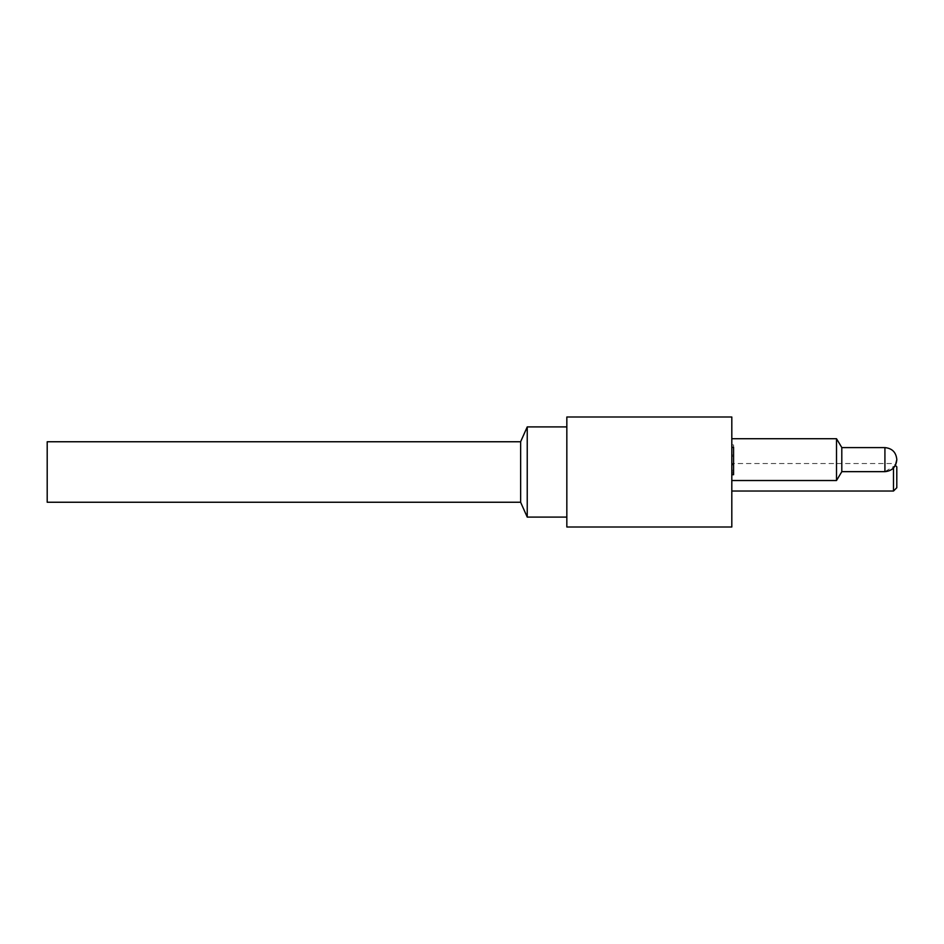<?xml version="1.0" encoding="UTF-8"?>
<svg xmlns="http://www.w3.org/2000/svg" width="944" height="944" viewBox="0 0 944 944"><rect width="100%" height="100%" fill="white"/><g stroke="black" fill="none" stroke-linecap="round" stroke-linejoin="round"><path stroke-width="0.71" stroke-dasharray="4.72 3.54" d="M520.64 441.721L520.64 502.243M731.812 527L731.812 417L566.837 417L566.837 527M733.571 470.289L733.571 444.907L733.571 470.289L731.812 470.289L731.812 463.941L731.812 473.109L731.812 444.907L731.812 470.289M733.571 463.941L731.812 463.941L733.571 463.941M733.571 473.109L731.812 473.109M733.571 464.932L731.812 464.932M733.571 447.727L731.812 447.727L733.571 447.727M733.571 444.907L731.812 444.907L733.571 444.907M733.571 456.282L731.812 456.282M733.571 464.708L731.812 464.708M731.812 447.22L733.571 447.22L733.571 474.714L731.812 474.714L731.812 447.22L731.812 474.714M733.571 471.894L731.812 471.894L733.571 471.894M841.8 459.622L841.8 471.729L841.8 459.622M841.8 464.236L841.8 447.598L841.8 464.236M836.514 438.724L836.514 480.52L836.514 459.622L836.514 480.52L841.8 471.729L841.8 447.527L836.514 438.724L836.514 459.622L836.514 438.724L731.812 438.724L731.812 480.52L731.812 438.724M566.837 472L566.837 426.9L566.837 472M731.812 459.622L731.812 480.52L731.812 459.622M731.812 477.275L731.812 491.033L731.812 477.275M527.236 517.1L527.236 426.9M47.2 502.243L47.2 441.757M896.8 487.729L896.8 466.832M893.496 468L893.496 491.033M733.571 455.067L731.812 455.067M841.8 447.598L884.917 447.598L884.917 471.658L884.917 447.598L884.917 471.658L895.384 465.416L893.496 463.528L731.812 463.528M836.514 480.52L731.812 480.52M884.917 471.658L841.8 471.658"/><path stroke-width="1.42" d="M520.64 441.757L47.2 441.757L47.2 502.243L520.64 502.243L520.64 441.721L527.236 426.9L527.236 517.1L566.837 517.1M566.837 417L731.812 417L731.812 527L566.837 527L566.837 417M731.812 474.714L733.571 474.714L733.571 447.22L731.812 447.22M836.514 480.52L836.514 438.724L841.8 447.527L841.8 471.729L836.514 480.52L731.812 480.52M841.8 447.598L884.917 447.598C892.115 448.317 896.08 452.27 896.8 459.468C896.08 452.27 892.115 448.317 884.917 447.598L884.917 471.658C892.115 470.938 896.08 466.973 896.8 459.775L895.384 465.416L896.8 466.832L896.8 487.729L893.496 491.033L893.496 468M836.514 438.724L731.812 438.724M527.236 426.9L566.837 426.9M520.64 502.279L527.236 517.1M884.917 471.658L841.8 471.658M893.496 491.033L731.812 491.033"/></g></svg>
